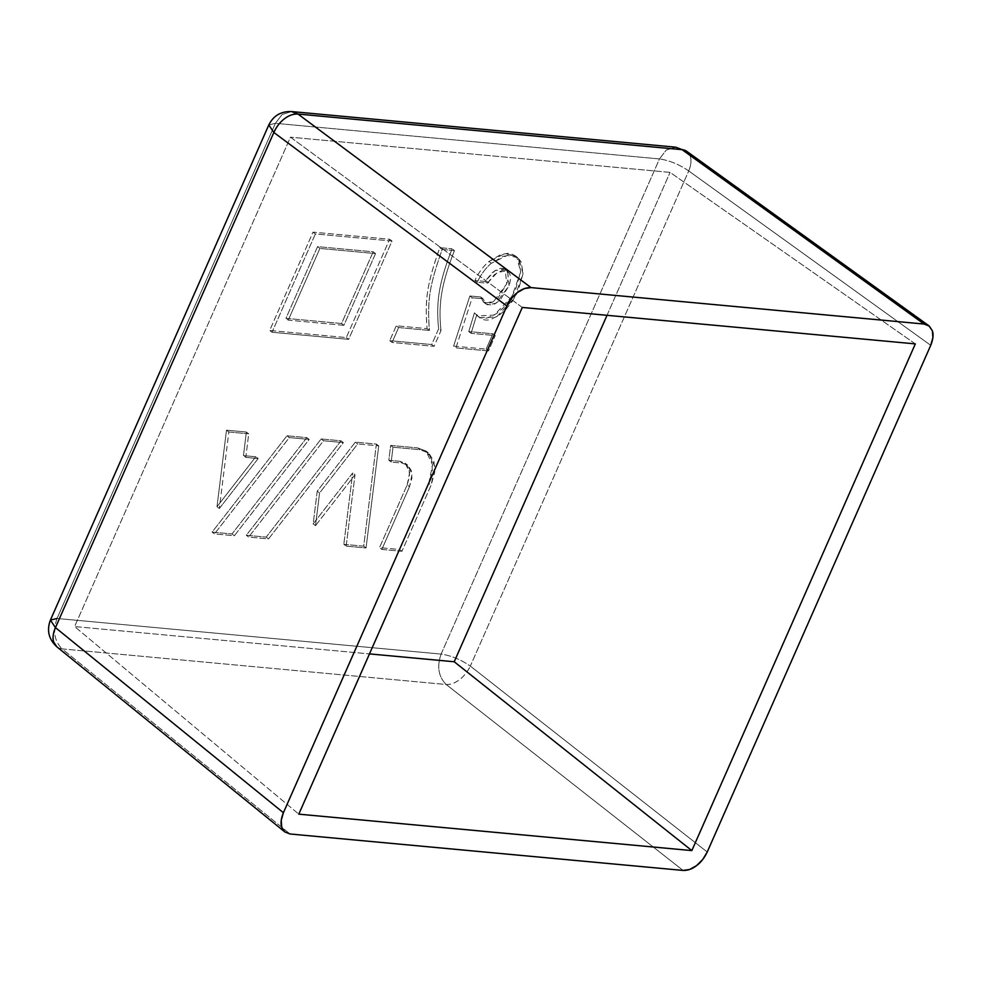 <?xml version="1.0" encoding="UTF-8"?>
<svg xmlns="http://www.w3.org/2000/svg" width="982" height="982" viewBox="0 0 982 982"><rect width="100%" height="100%" fill="white"/><g stroke="black" fill="none" stroke-linecap="round" stroke-linejoin="round"><path stroke-width="0.74" stroke-dasharray="4.91 3.68" d="M56.674 646.659A22.623 14.227 129.1 0 0 62.112 648.893L290.046 833.988L62.112 648.893L446.196 684.503C438.451 676.672 436.757 666.533 441.102 654.086L57.03 618.464L275.414 123.315L282.104 114.501L291.58 111.567L282.092 114.501L275.414 123.315L659.487 158.937L441.102 654.086L57.03 618.464L275.414 123.315L268.798 124.96L275.414 123.315L659.487 158.937L666.189 150.123L675.665 147.177L666.177 150.123L659.487 158.937L441.102 654.086C451.131 655.583 460.865 659.597 470.329 666.091L688.726 170.942L930.727 345.32L688.726 170.942A22.623 13.871 125.8 0 0 686.983 151.486M429.416 330.418L398.631 327.558L392.063 342.448L434.044 346.339L441.004 330.553C439.482 316.953 439.789 304.15 441.925 292.145C444.073 280.14 448.234 266.282 454.433 250.582L442.182 249.453C435.627 267.62 431.54 282.411 429.92 293.839C428.422 304.346 428.25 316.535 429.416 330.418L427.072 328.626L429.416 330.418L398.631 327.558L396.286 325.766L427.072 328.626L396.286 325.766L389.719 340.656L396.286 325.766L398.631 327.558L392.063 342.448L389.719 340.656L431.699 344.547L389.719 340.656L392.063 342.448L434.044 346.339L431.699 344.547L438.659 328.761L441.004 330.553C438.009 302.53 441.974 282.804 454.433 250.582L452.088 248.79L454.433 250.582L442.182 249.453C428.643 287.886 427.379 301.597 429.416 330.418M409.494 486.704L381.838 549.417L401.945 551.283L431.098 485.169L434.731 472.33L433.909 461.074L428.741 453.132L420.026 449.707L393.021 447.203L391.18 462.043L402.117 463.062L407.923 465.345L411.36 470.648L411.912 478.148L409.494 486.704L407.149 484.912L379.494 547.625L399.6 549.49L428.753 483.377L431.098 485.169L434.903 466.597L428.361 452.825L420.026 449.707L417.681 447.915L390.676 445.411L388.835 460.251L399.772 461.258L402.117 463.062L399.772 461.258L388.835 460.251L390.676 445.411L417.681 447.915L420.026 449.707L393.021 447.203L390.676 445.411L393.021 447.203L391.18 462.043L388.835 460.251L391.18 462.043L402.117 463.062L407.665 465.137L412.023 474.318L409.494 486.704L381.838 549.417L379.494 547.625L407.149 484.912L409.494 486.704M346.167 546.115L366.053 547.956L378.721 445.877L357.693 443.925L319.567 493.001L315.517 525.652L355.005 474.822L346.167 546.115L343.823 544.323L363.708 546.164L376.376 444.073L355.349 442.133L317.223 491.196L313.172 523.848L352.661 473.017L343.823 544.323L352.661 473.017L313.172 523.848L317.223 491.196L355.349 442.133L376.376 444.073L363.708 546.164L343.823 544.323L346.167 546.115L366.053 547.956L363.708 546.164L366.053 547.956L378.721 445.877L376.376 444.073L378.721 445.877L357.693 443.925L355.349 442.133L357.693 443.925L319.567 493.001L317.223 491.196L319.567 493.001L315.517 525.652L313.172 523.848L315.517 525.652L355.005 474.822L352.661 473.017L355.005 474.822L346.167 546.115M268.54 538.909L343.393 442.6L323.508 440.758L248.667 537.068L268.54 538.909L266.196 537.117L341.049 440.808L321.163 438.954L246.31 535.276L266.196 537.117L246.31 535.276L321.163 438.954L341.049 440.808L266.196 537.117L268.54 538.909L343.393 442.6L341.049 440.808L343.393 442.6L323.508 440.758L321.163 438.954L323.508 440.758L248.667 537.068L246.31 535.276L248.667 537.068L268.54 538.909M234.354 535.742L309.195 439.433L289.322 437.579L214.481 533.901L234.354 535.742L232.01 533.95L306.85 437.628L286.965 435.787L212.124 532.109L232.01 533.95L212.124 532.109L286.965 435.787L306.85 437.628L232.01 533.95L234.354 535.742L309.195 439.433L306.85 437.628L309.195 439.433L289.322 437.579L286.965 435.787L289.322 437.579L214.481 533.901L212.124 532.109L214.481 533.901L234.354 535.742M248.716 433.823L228.843 431.982L219.342 508.516L258.168 458.545L245.795 457.391L248.716 433.823L246.372 432.019L226.498 430.177L216.997 506.724L255.811 456.753L243.45 455.599L246.372 432.019L243.45 455.599L255.811 456.753L216.997 506.724L226.498 430.177L246.372 432.019L248.716 433.823L228.843 431.982L226.498 430.177L228.843 431.982L219.342 508.516L216.997 506.724L219.342 508.516L258.168 458.545L255.811 456.753L258.168 458.545L245.795 457.391L243.45 455.599L245.795 457.391L248.716 433.823M392.002 241.032L315.382 233.937L272.014 332.26L348.635 339.355L392.002 241.032L389.658 239.24L346.29 337.562L269.669 330.455L313.037 232.133L389.658 239.24L346.29 337.562L269.669 330.455L313.037 232.133L389.658 239.24L392.002 241.032L348.635 339.355L346.29 337.562L348.635 339.355L272.014 332.26L269.669 330.455L272.014 332.26L315.382 233.937L313.037 232.133L315.382 233.937L392.002 241.032M476.798 314.621C480.333 319.408 484.924 321.04 490.558 319.494L498.954 315.369L505.853 309.453L512.199 301.486L517.698 292.01L523.05 273.745L521.16 261.826L517.98 257.935L513.954 255.75L510.124 255.185L503.226 256.339L491.319 263.262C485.611 268.135 480.91 274.481 477.227 282.276L487.379 283.209L494.523 274.518L502.624 270.185L505.828 270.345L509.155 273.021C510.959 275.77 510.91 279.98 509.032 285.664L500.231 300.013L494.891 303.917L491.663 305.083L485.967 303.978L483.07 298.774L472.219 297.767L455.93 347.898L488.471 350.918L495.235 335.586L471.09 333.34L476.798 314.621L479.805 317.738L496.536 316.904L514.2 298.381L523.05 273.745L519.134 259.015L517.6 257.615L507.277 255.394L491.319 263.262C485.611 268.135 480.91 274.481 477.227 282.276L474.883 280.471L477.227 282.276L487.379 283.209L497.273 272.505L506.737 270.774L507.559 271.314L509.032 285.664L496.02 303.266L487.673 304.837L485.783 303.843L483.07 298.774L480.714 296.981L483.07 298.774L472.219 297.767L469.875 295.975L480.714 296.981L483.61 302.174L489.318 303.291L492.547 302.112L497.886 298.221L506.687 283.872C508.566 278.188 508.602 273.978 506.81 271.228L503.484 268.552L500.28 268.381L496.376 269.854L492.178 272.726L485.034 281.417L487.379 283.209L485.034 281.417L494.916 270.713L504.392 268.97L505.214 269.522L506.687 283.872L493.664 301.462L485.329 303.045L483.426 302.039L480.714 296.981L469.875 295.975L453.586 346.106L469.875 295.975L472.219 297.767L455.93 347.898L453.586 346.106L486.127 349.126L453.586 346.106L455.93 347.898L488.471 350.918L486.127 349.126L492.89 333.782L486.127 349.126L488.471 350.918L495.235 335.586L492.89 333.782L468.745 331.548L492.89 333.782L495.235 335.586L471.09 333.34L468.745 331.548L474.453 312.828L477.461 315.946L494.192 315.099L511.843 296.576L520.706 271.94L516.79 257.223L515.243 255.823L504.932 253.601L488.975 261.457L491.319 263.262L488.975 261.457C483.267 266.343 478.565 272.677 474.883 280.471C478.565 272.677 483.267 266.343 488.975 261.457L500.881 254.547L507.485 253.393L511.61 253.957L515.636 256.13L518.803 260.034L520.706 271.94L515.354 290.206L509.854 299.682L503.496 307.648L496.61 313.577L488.214 317.702C482.567 319.236 477.988 317.616 474.453 312.828L468.745 331.548L471.09 333.34L476.798 314.621M707.236 852.02L470.329 666.091L707.236 852.02M686.799 151.351L690.297 156.42C691.561 160.152 691.033 165.001 688.726 170.942L470.329 666.091C460.853 659.585 451.106 655.583 441.102 654.086C436.757 666.545 438.451 676.696 446.196 684.503L683.091 870.433L446.196 684.503A22.623 13.65 128.1 0 0 470.329 666.091C467.457 671.897 463.86 676.402 459.539 679.63C455.255 682.981 450.799 684.601 446.196 684.503L62.112 648.893L56.907 646.856M522.289 307.452L290.463 137.185L74.62 626.565L298.798 814.152L74.62 626.565L369.478 653.902L74.62 626.565L290.463 137.185L522.289 307.452M915.322 343.896L670.068 172.378L290.463 137.185L670.068 172.378L915.322 343.896M607.023 315.308L670.068 172.378L607.023 315.308M57.03 618.464C52.672 630.935 54.366 641.074 62.112 648.893C54.366 641.05 52.672 630.91 57.03 618.464L50.401 620.108M688.726 170.942C679.237 164.436 669.491 160.434 659.487 158.937C669.515 160.434 679.249 164.448 688.726 170.942M407.149 484.912L409.678 472.526L405.32 463.344L399.772 461.258L405.578 463.553L409.015 468.844L409.568 476.344L407.149 484.912M428.753 483.377L432.559 464.805L426.004 451.033L417.681 447.915L426.397 451.339L431.552 459.281L432.387 470.538L428.753 483.377L399.6 549.49L379.494 547.625L381.838 549.417L401.945 551.283L399.6 549.49L401.945 551.283L431.098 485.169L428.753 483.377M375.541 253.589L373.185 251.797L317.567 246.642L285.934 318.352L341.564 323.508L373.185 251.797L317.567 246.642L285.934 318.352L341.564 323.508L373.185 251.797L375.541 253.589L319.911 248.434L317.567 246.642L319.911 248.434L288.278 320.144L285.934 318.352L288.278 320.144L343.909 325.312L341.564 323.508L343.909 325.312L375.541 253.589L319.911 248.434L288.278 320.144L343.909 325.312L375.541 253.589M439.838 247.648L442.182 249.453L439.838 247.648C426.298 286.081 425.022 299.792 427.072 328.626C425.906 314.743 426.078 302.554 427.563 292.035C429.195 280.619 433.283 265.827 439.838 247.648L452.088 248.79L439.838 247.648M438.659 328.761C435.664 300.738 439.629 281.012 452.088 248.79C445.889 264.489 441.716 278.336 439.58 290.353C437.444 302.358 437.137 315.161 438.659 328.761L431.699 344.547L434.044 346.339L441.004 330.553L438.659 328.761M485.034 281.417L474.883 280.471L485.034 281.417M405.32 463.344L407.665 465.137M426.004 451.033L428.361 452.825M477.461 315.946L479.805 317.738M515.243 255.823L517.6 257.615M505.214 269.522L507.559 271.314M483.426 302.039L485.783 303.843"/><path stroke-width="1.47" d="M506.896 306.016L273.855 132.472L55.471 627.621L283.405 812.728L506.896 306.016L511.413 298.528L517.588 292.403L524.474 288.561L531.041 287.603L924.087 324.048L682.085 149.669L298 114.059L531.041 287.603L924.087 324.048L929.303 326.11L932.409 330.873L932.9 337.612L930.727 345.32L707.236 852.02L702.719 859.508L696.545 865.633L689.646 869.475L683.091 870.433L290.046 833.988L284.829 831.938L281.724 827.175L281.233 820.424L283.405 812.728L506.896 306.016C509.707 300.148 513.267 295.619 517.588 292.403C521.872 289.052 526.352 287.456 531.041 287.603L298 114.059A22.623 14.448 126.7 0 0 273.855 132.472L506.896 306.016M686.983 151.486A22.623 13.871 125.8 0 0 682.085 149.669L924.087 324.048L928.874 325.766L932.409 330.873C933.661 334.592 933.096 339.416 930.727 345.32L707.236 852.02C704.425 857.887 700.866 862.429 696.545 865.633C692.261 868.984 687.781 870.58 683.091 870.433L290.046 833.988L284.854 831.963L281.724 827.175C280.471 823.444 281.024 818.632 283.405 812.728L55.471 627.621A22.623 14.227 129.1 0 0 56.674 646.659M691.844 850.596L915.322 343.896L522.289 307.452L298.798 814.152L691.844 850.596L454.224 661.758L607.023 315.308L454.224 661.758L691.844 850.596L298.798 814.152L522.289 307.452L915.322 343.896L691.844 850.596M369.478 653.902L454.224 661.758L369.478 653.902M56.907 646.856L56.846 646.807C48.707 639.27 46.559 630.37 50.401 620.108L55.471 627.621L50.401 620.108L268.798 124.96L273.855 132.472C276.593 126.568 280.128 122.001 284.449 118.785C288.733 115.434 293.25 113.863 298 114.059L291.58 111.567L298 114.059L682.085 149.669L686.799 151.351L928.874 325.766M284.854 831.963L56.846 646.807L53.691 641.995C52.427 638.251 53.028 633.464 55.471 627.621L273.855 132.472L268.798 124.96C273.413 115.68 281.012 111.212 291.58 111.567L675.665 147.177L686.799 151.351M50.401 620.108L57.03 618.464"/></g></svg>
